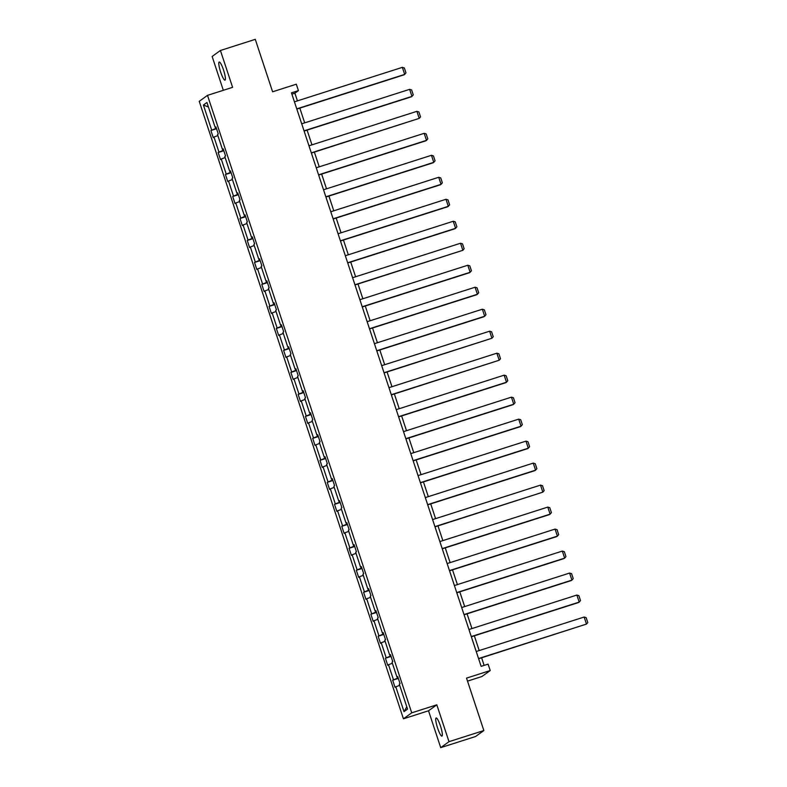 <?xml version="1.0" encoding="UTF-8"?>
<svg xmlns="http://www.w3.org/2000/svg" width="787" height="787" viewBox="0 0 787 787"><rect width="100%" height="100%" fill="white"/><g stroke="black" fill="none" stroke-linecap="round" stroke-linejoin="round"><path stroke-width="1.18" d="M440.474 726.008A9.513 1.682 -107.7 0 0 436.146 717.98A9.513 1.682 -107.7 0 0 437.602 728.073A9.513 1.682 -107.7 0 0 441.93 736.111A9.513 1.682 -107.7 0 0 440.474 726.008M223.538 70.053A9.513 1.682 -107.7 0 0 219.209 62.025A9.513 1.682 -107.7 0 0 220.665 72.119A9.513 1.682 -107.7 0 0 224.993 80.156A9.513 1.682 -107.7 0 0 223.538 70.053M436.815 704.818L428.531 710.789L440.72 747.65L449.003 741.669L436.815 704.818L411.729 712.835L207.512 95.355L232.608 87.337L220.419 50.486L212.136 56.457L223.331 90.308M220.419 50.486L255.273 39.35L272.607 91.784L296.305 84.209L298.43 90.623L291.465 92.846L481.132 666.353L488.097 664.13L490.222 670.544L466.524 678.109L483.857 730.543L475.574 736.514L440.72 747.65M449.003 741.669L483.857 730.543M467.517 681.119L481.939 676.515L490.222 670.544M428.531 710.789L403.436 718.806L199.229 101.336L207.512 95.355M399.668 685.261L395.015 687.267L392.683 680.214L398.33 678.414M406.79 706.815L404.016 711.674L395.772 686.726M411.729 712.835L403.436 718.806M398.163 677.902L392.683 680.214M393.441 679.673L388.493 664.74L387.745 665.281L385.414 658.227L391.06 656.427M390.893 655.915L385.414 658.227M386.171 657.686L381.223 642.753L380.475 643.294L378.144 636.24L383.79 634.44M383.623 633.928L378.144 636.24M378.891 635.699L373.953 620.766L373.205 621.307L370.874 614.254L376.52 612.453M376.343 611.942L370.874 614.254M371.621 613.712L366.683 598.769L365.935 599.31L363.604 592.267L369.241 590.466M369.073 589.955L363.604 592.267M364.351 591.726L359.413 576.782L358.665 577.324L356.334 570.28L361.971 568.48M361.804 567.968L356.334 570.28M357.082 569.739L352.143 554.796L351.386 555.337L349.054 548.293L354.701 546.493M354.534 545.981L349.054 548.293M349.812 547.752L344.863 532.809L344.116 533.35L341.784 526.306L347.431 524.506M347.264 523.994L341.784 526.306M342.532 525.765L337.593 510.822L336.846 511.363L334.514 504.319L340.161 502.519M339.994 502.008L334.514 504.319M335.262 503.778L330.324 488.835L329.576 489.376L327.244 482.333L332.891 480.532M332.714 480.021L327.244 482.333M327.992 481.792L323.054 466.848L322.306 467.389L319.975 460.346L325.611 458.546M325.444 458.034L319.975 460.346M320.722 459.805L315.784 444.862L315.026 445.403L312.705 438.359L318.342 436.559M318.174 436.047L312.705 438.359M313.452 437.818L308.514 422.875L307.756 423.416L305.425 416.372L311.072 414.562M310.904 414.06L305.425 416.372M306.182 415.831L301.234 400.888L300.486 401.429L298.155 394.385L303.802 392.575M303.634 392.074L298.155 394.385M298.903 393.844L293.964 378.901L293.217 379.442L290.885 372.399L296.532 370.588M296.365 370.077L290.885 372.399M291.633 371.858L286.694 356.914L285.947 357.455L283.615 350.412L289.262 348.602M289.085 348.09L283.615 350.412M284.363 349.871L279.424 334.928L278.677 335.469L276.345 328.425L281.982 326.615M281.815 326.103L276.345 328.425M277.093 327.884L272.154 312.941L271.397 313.482L269.075 306.428L274.712 304.628M274.545 304.116L269.075 306.428M269.823 305.887L264.885 290.954L264.127 291.495L261.796 284.441L267.442 282.641M267.275 282.13L261.796 284.441M262.553 283.9L257.605 268.967L256.857 269.508L254.526 262.455L260.172 260.654M260.005 260.143L254.526 262.455M255.273 261.914L250.335 246.98L249.587 247.521L247.256 240.468L252.902 238.668M252.725 238.156L247.256 240.468M248.003 239.927L243.065 224.993L242.317 225.535L239.986 218.481L245.623 216.681M245.455 216.169L239.986 218.481M240.733 217.94L235.795 203.007L235.047 203.548L232.716 196.494L238.353 194.694M238.186 194.182L232.716 196.494M233.464 195.953L228.525 181.02L227.768 181.561L225.436 174.507L231.083 172.707M230.916 172.196L225.436 174.507M226.194 173.966L221.245 159.023L220.498 159.564L218.166 152.521L223.813 150.72M223.646 150.209L218.166 152.521M218.924 151.98L213.975 137.036L213.228 137.577L210.896 130.534L216.543 128.734M216.376 128.222L210.896 130.534M211.644 129.993L203.4 105.045L206.932 102.497L215.185 127.445L215.933 126.904L218.265 133.947L217.517 134.488L222.455 149.432L223.203 148.891L225.535 155.934L224.787 156.475L229.725 171.418L230.483 170.877L232.804 177.921L232.057 178.462L236.995 193.405L237.753 192.864L240.084 199.908L239.327 200.449L244.275 215.392L245.023 214.851L247.354 221.895L246.606 222.436L251.545 237.379L252.293 236.838L254.624 243.881L253.876 244.423L258.815 259.366L259.562 258.825L261.894 265.868L261.146 266.409L266.085 281.353L266.832 280.811L269.164 287.855L268.416 288.396L273.355 303.339L274.112 302.798L276.444 309.842L275.686 310.383L280.634 325.326L281.382 324.785L283.713 331.829L282.956 332.37L287.904 347.313L288.652 346.772L290.983 353.816L290.236 354.357L295.174 369.3L295.922 368.759L298.253 375.812L297.506 376.353L302.444 391.287L303.192 390.745L305.523 397.799L304.776 398.34L309.714 413.273L310.462 412.732L312.793 419.786L312.046 420.327L316.984 435.26L317.741 434.719L320.073 441.773L319.315 442.314L324.264 457.247L325.011 456.706L327.343 463.759L326.585 464.3L331.534 479.234L332.281 478.693L334.613 485.746L333.865 486.287L338.803 501.221L339.551 500.68L341.883 507.733L341.135 508.274L346.073 523.217L346.821 522.676L349.153 529.72L348.405 530.261L353.343 545.204L354.091 544.663L356.422 551.707L355.675 552.248L360.613 567.191L361.371 566.65L363.702 573.693L362.945 574.235L367.893 589.178L368.641 588.637L370.972 595.68L370.215 596.221L375.163 611.165L375.911 610.623L378.242 617.667L377.494 618.208L382.433 633.151L383.18 632.61L385.512 639.654L384.764 640.195L389.703 655.138L390.45 654.597L392.782 661.641L392.034 662.182L396.973 677.125L397.73 676.584L400.052 683.628L399.304 684.169L407.558 709.117L404.016 711.674M397.838 676.918L396.973 677.125M392.398 663.274L388.493 664.74M390.568 654.932L389.703 655.138M385.118 641.287L381.223 642.753M383.289 632.945L382.433 633.151M377.849 619.3L373.953 620.766M376.019 610.958L375.163 611.165M370.579 597.313L366.683 598.769M368.749 588.961L367.893 589.178M363.309 575.327L359.413 576.782M361.479 566.974L360.613 567.191M356.039 553.34L352.143 554.796M354.209 544.988L353.343 545.204M348.769 531.353L344.863 532.809M346.929 523.001L346.073 523.217M341.489 509.366L337.593 510.822M339.659 501.014L338.803 501.221M334.219 487.379L330.324 488.835M332.389 479.027L331.534 479.234M326.949 465.392L323.054 466.848M325.12 457.04L324.264 457.247M319.679 443.406L315.784 444.862M317.85 435.054L316.984 435.26M312.409 421.409L308.514 422.875M310.58 413.067L309.714 413.273M305.14 399.422L301.234 400.888M303.3 391.08L302.444 391.287M297.86 377.435L293.964 378.901M296.03 369.093L295.174 369.3M290.59 355.449L286.694 356.914M288.76 347.106L287.904 347.313M283.32 333.462L279.424 334.928M281.49 325.12L280.634 325.326M276.05 311.475L272.154 312.941M274.22 303.133L273.355 303.339M268.78 289.488L264.885 290.954M266.95 281.146L266.085 281.353M261.51 267.501L257.605 268.967M259.671 259.159L258.815 259.366M254.231 245.514L250.335 246.98M252.401 237.172L251.545 237.379M246.961 223.528L243.065 224.993M245.131 215.185L244.275 215.392M239.691 201.541L235.795 203.007M237.861 193.199L236.995 193.405M232.421 179.554L228.525 181.02M230.591 171.212L229.725 171.418M225.151 157.567L221.245 159.023M223.321 149.215L222.455 149.432M217.881 135.58L213.975 137.036M216.041 127.228L215.185 127.445M297.427 100.874L294.879 93.181L298.43 90.623M484.123 665.399L481.614 657.804M479.214 650.554L474.345 635.817M471.944 628.567L467.065 613.83M464.674 606.58L459.795 591.844M457.404 584.593L452.525 569.857M450.125 562.607L445.255 547.87M442.855 540.62L437.985 525.883M435.585 518.633L430.715 503.896M428.315 496.646L423.436 481.91M421.045 474.65L416.166 459.913M413.775 452.663L408.896 437.926M406.495 430.676L401.626 415.939M399.225 408.689L394.356 393.953M391.956 386.702L387.086 371.966M384.686 364.715L379.806 349.979M377.416 342.729L372.536 327.992M370.136 320.742L365.266 306.005M362.866 298.755L357.996 284.018M355.596 276.768L350.727 262.032M348.326 254.781L343.457 240.045M341.056 232.795L336.177 218.058M333.786 210.808L328.907 196.071M326.507 188.821L321.637 174.084M319.237 166.834L314.367 152.098M311.967 144.847L307.097 130.111M304.697 122.861L299.827 108.124M291.888 94.145L294.879 93.181M208.417 106.983L203.4 105.045M294.427 101.828L402.354 67.348L404.685 74.401L404.125 74.804L296.827 109.078M296.758 108.872L404.685 74.401L405.984 72.886L404.351 67.948L402.354 67.348M301.696 123.815L409.624 89.344L411.955 96.388L411.394 96.791L304.097 131.065M304.028 130.858L411.955 96.388L413.254 94.873L411.621 89.934L409.624 89.344M308.976 145.802L416.894 111.331L419.225 118.375L311.367 153.052M311.308 152.845L419.225 118.375L420.524 116.86L418.891 111.931L416.894 111.331M316.246 167.788L424.173 133.318L426.505 140.361L425.944 140.765L318.646 175.039M318.578 174.832L426.505 140.361L427.794 138.846L426.161 133.918L424.173 133.318M323.516 189.775L431.443 155.305L433.775 162.348L433.214 162.752L325.916 197.025M325.848 196.819L433.775 162.348L435.063 160.833L433.43 155.905L431.443 155.305M330.786 211.762L438.713 177.291L441.045 184.335L440.484 184.738L333.186 219.012M333.117 218.806L441.045 184.335L442.343 182.82L440.71 177.892L438.713 177.291M338.056 233.749L445.983 199.278L448.315 206.322L447.754 206.725L340.456 240.999M340.387 240.802L448.315 206.322L449.613 204.807L447.98 199.878L445.983 199.278M345.326 255.736L453.253 221.265L455.584 228.309L455.024 228.712L347.726 262.986M347.657 262.789L455.584 228.309L456.883 226.794L455.25 221.865L453.253 221.265M352.606 277.722L460.523 243.252L462.854 250.296L354.996 284.973M354.937 284.776L462.854 250.296L464.153 248.781L462.52 243.852L460.523 243.252M359.875 299.709L467.803 265.239L470.134 272.282L469.573 272.686L362.276 306.96M362.207 306.763L470.134 272.282L471.423 270.767L469.79 265.839L467.803 265.239M367.145 321.696L475.073 287.225L477.404 294.269L476.843 294.672L369.546 328.946M369.477 328.75L477.404 294.269L478.693 292.754L477.07 287.826L475.073 287.225M374.415 343.683L482.342 309.212L484.674 316.256L484.113 316.659L376.816 350.933M376.747 350.736L484.674 316.256L485.973 314.741L484.339 309.812L482.342 309.212M381.685 365.67L489.612 331.199L491.944 338.243L384.086 372.93M384.017 372.723L491.944 338.243L493.242 336.728L491.609 331.799L489.612 331.199M388.965 387.666L496.882 353.186L499.214 360.23L391.355 394.917M391.287 394.71L499.214 360.23L500.512 358.724L498.879 353.786L496.882 353.186M396.235 409.653L504.162 375.173L506.484 382.226L505.933 382.63L398.625 416.903M398.566 416.697L506.484 382.226L507.782 380.711L506.149 375.773L504.162 375.173M403.505 431.64L511.432 397.16L513.763 404.213L513.203 404.616L405.905 438.89M405.836 438.684L513.763 404.213L515.052 402.698L513.419 397.76L511.432 397.16M410.775 453.627L518.702 419.146L521.033 426.2L520.473 426.603L413.175 460.877M413.106 460.67L521.033 426.2L522.322 424.685L520.699 419.746L518.702 419.146M418.045 475.614L525.972 441.133L528.303 448.187L527.743 448.59L420.445 482.864M420.376 482.657L528.303 448.187L529.602 446.672L527.969 441.733L525.972 441.133M425.314 497.6L533.242 463.12L535.573 470.173L535.012 470.577L427.715 504.851M427.646 504.644L535.573 470.173L536.872 468.659L535.239 463.72L533.242 463.12M432.594 519.587L540.512 485.107L542.843 492.16L434.985 526.837M434.916 526.631L542.843 492.16L544.142 490.645L542.509 485.707L540.512 485.107M439.864 541.574L547.791 507.094L550.113 514.147L549.562 514.55L442.255 548.824M442.196 548.618L550.113 514.147L551.412 512.632L549.779 507.694L547.791 507.094M447.134 563.561L555.061 529.09L557.393 536.134L556.832 536.537L449.534 570.811M449.466 570.605L557.393 536.134L558.681 534.619L557.048 529.681L555.061 529.09M454.404 585.548L562.331 551.077L564.663 558.121L564.102 558.524L456.804 592.798M456.735 592.591L564.663 558.121L565.951 556.606L564.328 551.677L562.331 551.077M461.674 607.534L569.601 573.064L571.933 580.108L571.372 580.511L464.074 614.785M464.005 614.578L571.933 580.108L573.231 578.593L571.598 573.664L569.601 573.064M468.944 629.521L576.871 595.051L579.202 602.094L578.642 602.498L471.344 636.772M471.275 636.565L579.202 602.094L580.501 600.579L578.868 595.651L576.871 595.051M476.224 651.508L584.141 617.038L586.472 624.081L478.614 658.758M478.545 658.552L586.472 624.081L587.771 622.566L586.138 617.638L584.141 617.038"/></g></svg>
